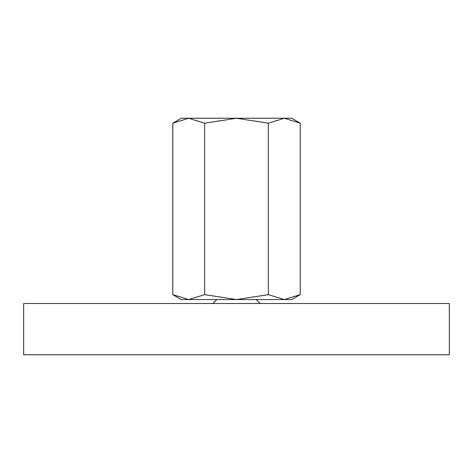 <?xml version="1.0" encoding="UTF-8"?>
<svg xmlns="http://www.w3.org/2000/svg" width="473" height="473" viewBox="0 0 473 473"><rect width="100%" height="100%" fill="white"/><g stroke="black" fill="none" stroke-linecap="round" stroke-linejoin="round"><path stroke-width="0.71" d="M216.794 299.569L212.85 303.506M260.15 303.506L256.206 299.569M449.35 354.75L449.35 303.506L23.65 303.506L23.65 354.75L449.35 354.75M300.219 123.181L291.681 118.25L284.291 118.25L300.219 123.181L300.219 294.638L284.291 299.569L268.362 294.638L236.5 299.569L291.681 299.569L300.219 294.638M181.319 118.25L172.781 123.181L188.709 118.25L236.5 118.25L268.362 123.181L284.291 118.25L236.5 118.25L204.638 123.181L188.709 118.25L181.319 118.25M172.781 294.638L181.319 299.569L236.5 299.569L204.638 294.638L188.709 299.569L172.781 294.638L172.781 123.181M204.638 294.638L204.638 123.181M268.362 294.638L268.362 123.181"/></g></svg>
